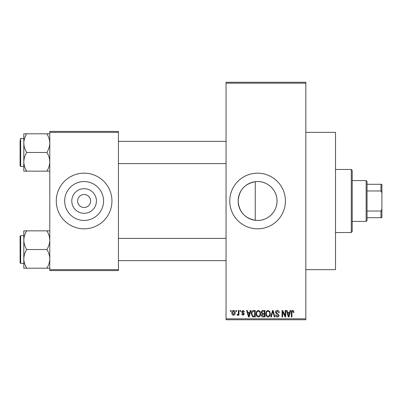 <?xml version="1.0" encoding="UTF-8"?>
<svg xmlns="http://www.w3.org/2000/svg" width="402" height="402" viewBox="0 0 402 402"><rect width="100%" height="100%" fill="white"/><g stroke="black" fill="none" stroke-linecap="round" stroke-linejoin="round"><path stroke-width="0.6" d="M255.25 181.699C244.728 183.769 239.024 190.201 238.145 200.985C239.014 211.789 244.712 218.226 255.25 220.301L257.592 220.447C268.099 220.613 277.209 211.517 277.033 200.995C277.209 190.483 268.074 181.367 257.592 181.553A19.447 19.447 0 0 0 238.145 201A19.447 19.447 0 0 0 257.592 220.447A19.447 19.447 0 0 0 277.033 201A19.447 19.447 0 0 0 257.592 181.553L255.25 181.699L255.25 220.301M257.592 173.172A27.828 27.828 0 0 0 229.758 201A27.828 27.828 0 0 0 257.592 228.828A27.828 27.828 0 0 0 285.42 201A27.828 27.828 0 0 0 257.592 173.172M305.832 132.348L335.514 132.348L335.514 269.652L305.832 269.652M84.108 213.321A12.321 12.321 0 0 1 71.792 201A12.321 12.321 0 0 1 84.108 188.679A12.321 12.321 0 0 1 96.43 201A12.321 12.321 0 0 1 84.108 213.321M84.108 194.508A6.492 6.492 0 0 0 77.616 201A6.492 6.492 0 0 0 84.108 207.492A6.492 6.492 0 0 0 90.606 201A6.492 6.492 0 0 0 84.108 194.508M84.108 181.553A19.447 19.447 0 0 0 64.667 201A19.447 19.447 0 0 0 84.108 220.447A19.447 19.447 0 0 0 103.555 201A19.447 19.447 0 0 0 84.108 181.553M84.108 173.172A27.828 27.828 0 0 0 56.28 201A27.828 27.828 0 0 0 84.108 228.828A27.828 27.828 0 0 0 111.942 201A27.828 27.828 0 0 0 84.108 173.172M235.999 311.394L235.999 310.47L236.592 310.47L236.592 311.394L235.999 311.394M238.361 312.917L238.361 310.47L238.949 310.47L238.949 315.188L238.361 315.188L238.361 314.434L237.657 315.274L237.095 315.022L237.265 314.349L237.688 314.429L238.25 313.882L238.361 312.917M240.049 311.394L240.049 310.47L240.637 310.47L240.637 311.394L240.049 311.394M241.567 311.912L242.994 310.384L244.431 311.902L243.843 311.987L242.954 311.058L242.155 311.791L244.351 313.927L243.019 315.274L241.652 313.927L242.24 313.841L242.999 314.6L243.758 314.022L241.567 311.912M249.798 312.409L250.305 310.47L250.928 310.47L249.129 316.962L248.511 316.962L246.627 310.47L247.245 310.47L247.753 312.409L249.798 312.409M258.35 310.384L260.044 311.404L260.627 313.63C260.752 315.469 259.993 316.61 258.345 317.047C256.727 316.62 255.968 315.51 256.069 313.706L256.657 311.374L258.35 310.384M268.049 310.384L269.742 311.404L270.325 313.63C270.451 315.469 269.692 316.61 268.044 317.047C266.425 316.62 265.667 315.51 265.772 313.706L266.355 311.374L268.049 310.384M292.661 310.384L293.586 310.841L293.937 312.409L293.349 312.49L292.631 311.143L291.998 311.63L291.912 316.962L291.324 316.962L291.324 312.555C291.179 311.369 291.626 310.645 292.661 310.384M226.05 318.816L305.832 318.816L305.832 319.746L226.05 319.746L226.05 82.254L305.832 82.254L305.832 83.184L226.05 83.184M305.832 318.816L305.832 83.184M289.606 312.409L290.113 310.47L290.731 310.47L288.937 316.962L288.314 316.962L286.43 310.47L287.048 310.47L287.561 312.409L289.606 312.409M285.169 315.665L285.169 310.47L285.757 310.47L285.757 316.962L285.129 316.962L282.636 311.756L282.636 316.962L282.048 316.962L282.048 310.47L282.681 310.47L285.169 315.665M275.471 312.269C275.536 311.093 276.149 310.465 277.31 310.384C278.586 310.52 279.239 311.254 279.264 312.575L278.671 312.661L277.254 311.143L276.058 312.253L279.094 315.268C279.053 316.364 278.491 316.957 277.415 317.047C276.269 316.932 275.677 316.289 275.636 315.108L276.229 315.022L277.395 316.289L278.506 315.243L278.32 314.585L276.365 313.811L275.471 312.269M270.717 316.962L272.571 310.47L273.149 310.47L274.898 316.962L274.29 316.962L272.898 311.228L271.335 316.962L270.717 316.962M261.3 312.374C261.31 311.153 261.913 310.52 263.099 310.47L264.928 310.47L264.928 316.962L263.094 316.962C262.064 316.922 261.521 316.374 261.471 315.329L262.104 313.967L261.3 312.374M251.265 313.751C251.109 311.902 251.853 310.811 253.496 310.47L255.23 310.47L255.23 316.962L252.642 316.841L251.265 313.751M231.869 312.877C231.753 311.525 232.301 310.691 233.512 310.384C234.708 310.686 235.255 311.5 235.155 312.831C235.255 314.163 234.708 314.977 233.512 315.274C232.331 314.982 231.783 314.183 231.869 312.877M230.431 311.394L230.431 310.47L231.024 310.47L231.024 311.394L230.431 311.394M49.788 131.424L118.434 131.424L118.434 132.348L49.788 132.348L49.788 131.424M118.434 269.652L118.434 270.576L49.788 270.576L49.788 269.652L118.434 269.652L118.434 132.348M49.788 269.652L49.788 132.348M288.852 315.057L289.405 313.168L287.762 313.168L288.581 316.284L288.852 315.057M268.039 316.289C269.305 315.937 269.868 315.047 269.732 313.62C269.812 312.284 269.255 311.46 268.049 311.143C266.817 311.48 266.255 312.344 266.36 313.726L266.611 315.198L268.039 316.289M264.335 316.203L264.335 314.263L262.606 314.324L262.059 315.223L263.31 316.203L264.335 316.203M264.335 313.505L264.335 311.228L262.471 311.309L261.888 312.369L263.169 313.505L264.335 313.505M258.34 316.289C259.607 315.937 260.169 315.047 260.034 313.62C260.114 312.284 259.556 311.46 258.35 311.143C257.119 311.48 256.551 312.344 256.662 313.726L256.913 315.198L258.34 316.289M254.637 316.203L254.637 311.228L253.577 311.228L252.089 312.173L251.853 313.761L252.752 316.072L254.637 316.203M249.049 315.057L249.597 313.168L247.954 313.168L248.778 316.284L249.049 315.057M233.527 314.6L234.567 312.831L233.497 311.058L232.456 312.831L233.527 314.6M351.288 232.542L351.288 169.458L352.212 170.388L352.212 231.612L351.288 232.542L335.514 232.542M351.288 169.458L335.514 169.458M23.808 240.185L23.808 258.853C23.919 255.577 24.884 252.461 26.698 249.516C24.894 246.612 23.929 243.501 23.808 240.185C23.919 236.904 24.884 233.793 26.698 230.848L23.808 230.848L23.808 240.185M20.658 263.436L20.1 262.878L20.1 236.16L20.658 235.602L20.658 263.436L23.808 263.436M49.788 230.848L46.898 230.848C48.702 233.753 49.667 236.863 49.788 240.185C49.677 243.461 48.712 246.572 46.898 249.516L26.698 249.516M46.898 230.848L26.698 230.848M46.898 249.516C48.702 252.426 49.667 255.536 49.788 258.853C49.677 262.134 48.712 265.245 46.898 268.189L26.698 268.189C24.894 265.285 23.929 262.169 23.808 258.853L23.808 268.189L26.698 268.189M46.898 268.189L49.788 268.189M366.132 180.588L367.056 181.518L367.056 220.482L366.132 221.412L366.132 180.588L352.212 180.588M367.056 184.302L381.9 184.302L381.9 217.698L380.97 217.698L380.97 211.035L381.9 209.085M367.056 211.035L380.97 211.035M381.9 192.915L380.97 190.965L380.97 184.302M367.056 190.965L380.97 190.965M367.056 217.698L380.97 217.698M49.788 133.811L46.898 133.811C48.702 136.715 49.667 139.831 49.788 143.147C49.677 146.423 48.712 149.539 46.898 152.484C48.702 155.388 49.667 158.499 49.788 161.815C49.677 165.096 48.712 168.207 46.898 171.151L26.698 171.151C24.894 168.247 23.929 165.137 23.808 161.815C23.919 158.539 24.884 155.428 26.698 152.484C24.894 149.574 23.929 146.464 23.808 143.147C23.919 139.866 24.884 136.755 26.698 133.811L23.808 133.811L23.808 171.151L26.698 171.151M23.808 138.564L20.658 138.564L20.658 166.398L20.1 165.84L20.1 140.424M46.898 133.811L26.698 133.811M46.898 152.484L26.698 152.484M46.898 171.151L49.788 171.151M20.658 235.602L23.808 235.602L23.808 230.848M20.658 166.398L23.808 166.398L23.808 171.151M226.05 260.652L118.434 260.652M226.05 238.386L118.434 238.386M118.434 141.348L226.05 141.348M118.434 163.614L226.05 163.614M366.132 221.412L352.212 221.412M20.658 138.564L20.1 139.122L20.658 138.564"/></g></svg>
